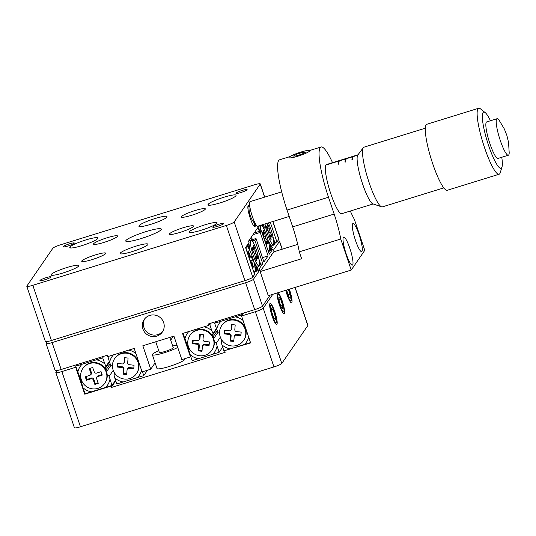<?xml version="1.0" encoding="UTF-8"?>
<svg xmlns="http://www.w3.org/2000/svg" width="536" height="536" viewBox="0 0 536 536"><rect width="100%" height="100%" fill="white"/><g stroke="black" fill="none" stroke-linecap="round" stroke-linejoin="round"><path stroke-width="0.8" d="M286.043 290.224A9.186 1.628 72.8 0 0 287.149 293.969A9.186 1.628 72.8 0 0 291.021 301.058A9.186 1.628 72.8 0 0 289.474 290.592A9.186 1.628 72.8 0 0 289.018 289.306M282.036 301.406A9.186 1.628 72.8 0 0 278.157 294.318A9.186 1.628 72.8 0 0 279.712 304.79A9.186 1.628 72.8 0 0 283.584 311.872A9.186 1.628 72.8 0 0 282.036 301.406M274.6 312.227A9.186 1.628 72.8 0 0 270.72 305.138A9.186 1.628 72.8 0 0 272.275 315.604A9.186 1.628 72.8 0 0 276.154 322.692A9.186 1.628 72.8 0 0 274.6 312.227M281.795 363.435A7.35 0.998 161.4 0 1 273.956 366.925L255.377 311.718A7.35 0.998 -18.6 0 0 263.216 308.227L281.795 363.435L307.818 325.573L294.994 287.457M263.216 308.227L272.77 294.331M255.377 311.718L241.555 315.992L243.545 313.084M241.555 315.992L250.607 342.906L224.973 350.51M224.691 350.919L225.16 352.299L111.126 387.562L115.763 380.821M173.959 336.193L173.302 336.394M111.126 387.562L110.939 385.779M110.664 386.181L84.748 394.195L85.023 393.793L82.986 387.736A16.536 16.12 -145.5 0 0 91.375 391.829L85.023 393.793M84.748 394.195L75.69 367.281L75.965 366.879M75.69 367.281L61.868 371.555A7.35 0.998 -18.6 0 1 55.831 372.547A7.35 0.998 -18.6 0 1 55.885 372.339L57.144 370.51M295.108 287.423L307.878 325.365A7.35 0.998 161.4 0 1 307.818 325.573M61.868 371.555L80.447 426.763L273.956 366.925M80.447 426.763A7.35 0.998 161.4 0 1 74.41 427.755L55.831 372.547M346.149 253.789A14.7 2.6 72.8 0 0 352.353 265.132A14.7 2.6 72.8 0 0 349.867 248.382A14.7 2.6 72.8 0 0 343.67 237.046A14.7 2.6 72.8 0 0 346.149 253.789M355.448 240.269A14.7 2.6 72.8 0 0 361.646 251.612A14.7 2.6 72.8 0 0 359.167 234.862A14.7 2.6 72.8 0 0 352.963 223.519A14.7 2.6 72.8 0 0 355.448 240.269M332.528 162.669A44.099 7.799 72.8 0 0 321.051 146.991A44.099 7.799 72.8 0 0 328.501 197.235L334.163 214.052A36.75 6.499 -107.2 0 1 340.762 239.016L351.214 270.07L364.782 250.325L354.336 219.271A36.75 6.499 -107.2 0 1 350.33 211.017M297.728 244.396L273.722 251.82L260.154 271.564L268.281 295.718L351.214 270.07M340.762 239.016L299.296 251.84L301.621 258.741L260.154 271.564M289.842 156.639L279.584 159.808A44.099 7.799 72.8 0 0 287.035 210.052L292.696 226.875A36.75 6.499 -107.2 0 1 299.296 251.84M250.513 342.611L244.537 344.46A16.536 16.12 -145.5 0 0 248.684 337.178M244.537 344.46L223.934 350.832L221.897 344.775A16.536 16.12 -145.5 0 0 230.286 348.869M221.897 344.775L221.107 341.7L221.917 340.186M243.056 320.448A16.536 16.12 -145.5 0 0 235.244 316.856L241.602 314.893L241.83 315.583M221 321.265A16.536 16.12 -145.5 0 0 216.685 329.285L214.648 323.228L235.244 316.856M219.552 332.407L217.804 331.891L216.685 329.285M215.7 321.7L214.648 323.228M242.654 313.366L241.602 314.893M214.32 341.633L216.269 343.194L219.097 352.326L212.745 354.296A16.536 16.12 -145.5 0 0 217.06 346.276M212.745 354.296L192.143 360.661L190.106 354.611A16.536 16.12 -145.5 0 0 198.501 358.698M190.106 354.611L187.781 346.457L182.95 333.352M209.12 324.937L209.81 324.722L211.847 330.779A16.536 16.12 -145.5 0 0 204.089 326.813M188.773 331.55A16.536 16.12 -145.5 0 0 184.893 339.114M210.862 323.195L209.81 324.722M220.37 337.224L216.269 343.194M222.681 347.114L219.097 352.326M216.39 328.407L212.089 335.275M211.847 330.779L212.966 333.385M216.638 329.138L212.249 335.516M217.281 330.652L213.006 336.863M218.199 332.005L213.697 338.551M142.476 371.776L143.769 375.622L137.417 377.592A16.536 16.12 -145.5 0 0 141.564 370.302M137.417 377.592L116.815 383.957L114.778 377.907A16.536 16.12 -145.5 0 0 123.166 381.994M114.778 377.907L113.98 374.825L114.798 373.311M135.93 353.572A16.536 16.12 -145.5 0 0 128.761 350.108M113.438 354.845A16.536 16.12 -145.5 0 0 109.565 362.41L107.843 356.259M112.433 365.532L110.684 365.016L109.565 362.41M107.756 356.018L107.528 356.353M147.48 370.222L143.769 375.622M107.2 374.758L109.143 376.319L111.977 385.458L105.626 387.421A16.536 16.12 -145.5 0 0 109.94 379.401M105.626 387.421L91.375 391.829M82.986 387.736L80.661 379.582L75.737 366.188L82.088 364.225A16.536 16.12 -145.5 0 0 77.774 372.245M104.728 363.911A16.536 16.12 -145.5 0 0 96.333 359.817L102.691 357.854L105.847 366.51L104.969 368.4M76.789 364.654L75.737 366.188M82.088 364.225L96.333 359.817M103.743 356.319L102.691 357.854M113.25 370.356L109.143 376.319M115.562 380.238L111.977 385.458M109.27 361.532L105.847 366.51M109.511 362.262L105.13 368.647M110.161 363.777L105.887 369.994M111.079 365.13L106.577 371.676M258.848 258.855L260.684 264.308L259.826 265.548A16.536 2.928 72.8 0 0 259.169 260.69M259.826 265.548L257.18 267.424M255.022 263.524A16.536 2.928 72.8 0 0 257.91 268.335L257.059 269.581L255.022 263.524L253.977 262.419M251.464 236.912L253.434 242.754A16.536 2.928 72.8 0 0 250.667 238.078M251.009 240.289A13.232 2.338 72.8 0 0 250.868 246.386A13.232 2.338 72.8 0 0 254.768 259.444A13.232 2.338 72.8 0 0 258.828 265.568A13.232 2.338 72.8 0 0 258.962 259.471A13.232 2.338 72.8 0 0 255.062 246.406A13.232 2.338 72.8 0 0 251.009 240.289L248.644 241.019A16.536 2.928 72.8 0 0 248.664 241.334M248.825 242.815A16.536 2.928 72.8 0 0 249.803 248.027L248.302 243.572M256.181 269.849L257.059 269.581M249.602 250.004L249.803 248.027M254.573 265.072L256.409 270.526L255.551 271.765A16.536 2.928 72.8 0 0 254.888 266.908M255.551 271.765L254.03 272.697M247.652 244.517L249.153 248.979A16.536 2.928 72.8 0 0 247.136 245.274M273.253 237.89L275.089 243.344L274.238 244.59A16.536 2.928 72.8 0 0 273.574 239.733M274.238 244.59L271.585 246.466M269.427 242.567A16.536 2.928 72.8 0 0 272.322 247.377L271.464 248.617L269.427 242.567L268.389 241.455M263.638 224.363A16.536 2.928 72.8 0 0 264.215 227.07L263.337 224.457M270.586 248.892L271.464 248.617M264.007 229.04L264.215 227.07M268.978 244.115L270.814 249.568L269.963 250.808A16.536 2.928 72.8 0 0 269.3 245.95M269.963 250.808L268.435 251.739M262.459 224.731L263.565 228.021A16.536 2.928 72.8 0 0 261.916 224.899M267.946 250.292A13.232 2.338 72.8 0 0 268.958 250.828A13.232 2.338 72.8 0 0 269.099 244.731A13.232 2.338 72.8 0 0 265.199 231.666A13.232 2.338 72.8 0 0 261.139 225.549L258.774 226.279A16.536 2.928 72.8 0 0 259.504 231.311M259.29 231.378L257.97 227.452M142.911 328.97A11.021 10.747 -145.5 0 0 162.361 332.012A11.021 10.747 -145.5 0 0 154.73 315.061A11.021 10.747 -145.5 0 0 142.911 328.97M144.74 318.799A11.021 10.747 -145.5 0 0 162.844 331.241M254.68 309.647L245.622 282.733A7.35 0.998 -18.6 0 0 253.461 279.243L262.519 306.156A7.35 0.998 161.4 0 1 254.68 309.647L208.377 323.965L208.839 325.345L210.172 323.409M245.622 282.733L52.113 342.571L61.171 369.485A7.35 0.998 161.4 0 1 55.134 370.477L46.076 343.563A7.35 0.998 -18.6 0 0 52.113 342.571M208.839 325.345L182.575 333.466L190.474 356.929L181.831 359.602L173.939 336.139L142.837 345.753L150.737 369.217L142.094 371.89L134.201 348.427L107.937 356.547L107.475 355.167L61.171 369.485M262.519 306.156L270.077 295.162M282.124 249.22L279.49 241.381L273.26 250.439L272.797 249.059L270.72 249.702M279.49 241.381A7.35 0.998 -18.6 0 0 279.544 241.173A7.35 0.998 -18.6 0 0 277.534 241.14M272.797 249.059L269.26 254.198L261.367 230.735L254.185 232.952M261.367 230.735L260.208 232.423L253.025 234.647M260.208 232.423L268.101 255.886L262.459 257.635M268.101 255.886L263.92 261.977L256.02 238.513L252.382 239.639M256.02 238.513L254.861 240.202L252.784 240.845M254.861 240.202L262.754 263.665L260.684 264.308M262.754 263.665L259.223 268.804L257.153 269.44M259.223 268.804L259.685 270.184L255.819 271.377M259.685 270.184L253.461 279.243M47.389 341.526L46.13 343.355A7.35 0.998 -18.6 0 0 46.076 343.563M262.613 267.98A9.186 1.628 72.8 0 0 262.131 268.188A9.186 1.628 72.8 0 0 261.963 268.925M271.913 254.459A9.186 1.628 72.8 0 0 271.424 254.667A9.186 1.628 72.8 0 0 271.263 255.404M150.737 369.217L155.098 362.865M170.723 340.146L173.349 336.32M190.474 356.929L190.749 356.52M181.382 216.624A12.697 1.729 -18.6 0 0 181.289 216.986A12.697 1.729 -18.6 0 0 192.793 214.929A12.697 1.729 -18.6 0 0 205.255 209.241A12.697 1.729 -18.6 0 0 205.355 208.886A12.697 1.729 -18.6 0 0 193.851 210.936A12.697 1.729 -18.6 0 0 181.382 216.624M169.577 233.797A12.697 1.729 -18.6 0 0 169.483 234.158A12.697 1.729 -18.6 0 0 180.987 232.101A12.697 1.729 -18.6 0 0 193.449 226.413A12.697 1.729 -18.6 0 0 193.55 226.058A12.697 1.729 -18.6 0 0 182.046 228.108A12.697 1.729 -18.6 0 0 169.577 233.797M81.807 260.938A12.697 1.729 -18.6 0 0 81.713 261.3A12.697 1.729 -18.6 0 0 93.217 259.243A12.697 1.729 -18.6 0 0 105.679 253.555A12.697 1.729 -18.6 0 0 105.78 253.2A12.697 1.729 -18.6 0 0 94.276 255.257A12.697 1.729 -18.6 0 0 81.807 260.938M93.612 243.766A12.697 1.729 -18.6 0 0 93.519 244.128A12.697 1.729 -18.6 0 0 105.023 242.071A12.697 1.729 -18.6 0 0 117.484 236.383A12.697 1.729 -18.6 0 0 117.585 236.028A12.697 1.729 -18.6 0 0 106.081 238.085A12.697 1.729 -18.6 0 0 93.612 243.766M125.893 240.55A18.76 2.553 -18.6 0 0 125.752 241.073A18.76 2.553 -18.6 0 0 142.75 238.038A18.76 2.553 -18.6 0 0 161.175 229.636A18.76 2.553 -18.6 0 0 161.316 229.107A18.76 2.553 -18.6 0 0 144.318 232.142A18.76 2.553 -18.6 0 0 125.893 240.55M220.082 202.903A14.7 2.003 -18.6 0 0 235.76 195.921L235.947 195.653A14.7 2.003 -18.6 0 0 236.054 195.238A14.7 2.003 -18.6 0 0 222.735 197.617A14.7 2.003 -18.6 0 0 208.303 204.203L208.115 204.471A14.7 2.003 -18.6 0 0 208.008 204.886A14.7 2.003 -18.6 0 0 220.082 202.903M81.861 245.649A14.7 2.003 -18.6 0 0 97.539 238.667L97.726 238.399A14.7 2.003 -18.6 0 0 97.833 237.984A14.7 2.003 -18.6 0 0 84.514 240.363A14.7 2.003 -18.6 0 0 70.082 246.949L69.894 247.217A14.7 2.003 -18.6 0 0 69.787 247.632A14.7 2.003 -18.6 0 0 81.861 245.649M66.799 267.551A14.7 2.003 -18.6 0 0 51.007 274.941A14.7 2.003 -18.6 0 0 63.081 272.958A14.7 2.003 -18.6 0 0 78.872 265.568A14.7 2.003 -18.6 0 0 66.799 267.551M135.91 246.178A14.7 2.003 -18.6 0 0 120.118 253.575A14.7 2.003 -18.6 0 0 132.191 251.585A14.7 2.003 -18.6 0 0 147.983 244.195A14.7 2.003 -18.6 0 0 135.91 246.178M205.02 224.805A14.7 2.003 -18.6 0 0 189.228 232.202A14.7 2.003 -18.6 0 0 201.302 230.219A14.7 2.003 -18.6 0 0 217.093 222.822A14.7 2.003 -18.6 0 0 205.02 224.805M150.971 224.276A14.7 2.003 -18.6 0 0 166.649 217.294L166.837 217.026A14.7 2.003 -18.6 0 0 166.944 216.611A14.7 2.003 -18.6 0 0 153.624 218.99A14.7 2.003 -18.6 0 0 139.192 225.576L139.005 225.844A14.7 2.003 -18.6 0 0 138.898 226.259A14.7 2.003 -18.6 0 0 150.971 224.276M249.079 205.945A11.021 1.95 72.8 0 0 248.356 205.61A11.021 1.95 72.8 0 0 250.218 218.172A11.021 1.95 72.8 0 0 254.868 226.674A11.021 1.95 72.8 0 0 255.337 224.283M63.235 246.614A5.883 0.804 -18.6 0 0 63.194 246.781A5.883 0.804 -18.6 0 0 68.521 245.83A5.883 0.804 -18.6 0 0 74.296 243.197A5.883 0.804 -18.6 0 0 74.337 243.029A5.883 0.804 -18.6 0 0 69.01 243.981A5.883 0.804 -18.6 0 0 63.235 246.614M39.999 280.415A5.883 0.804 -18.6 0 0 39.952 280.583A5.883 0.804 -18.6 0 0 45.279 279.631A5.883 0.804 -18.6 0 0 51.054 276.998A5.883 0.804 -18.6 0 0 51.101 276.831A5.883 0.804 -18.6 0 0 45.774 277.782A5.883 0.804 -18.6 0 0 39.999 280.415M212.772 226.989A5.883 0.804 -18.6 0 0 212.732 227.157A5.883 0.804 -18.6 0 0 218.058 226.205A5.883 0.804 -18.6 0 0 223.827 223.566A5.883 0.804 -18.6 0 0 223.874 223.405A5.883 0.804 -18.6 0 0 218.547 224.356A5.883 0.804 -18.6 0 0 212.772 226.989M236.008 193.181A5.883 0.804 -18.6 0 0 235.967 193.349A5.883 0.804 -18.6 0 0 241.294 192.397A5.883 0.804 -18.6 0 0 247.069 189.764A5.883 0.804 -18.6 0 0 247.109 189.597A5.883 0.804 -18.6 0 0 241.783 190.548A5.883 0.804 -18.6 0 0 236.008 193.181M264.596 197.141L260.208 184.103L234.185 221.964L252.764 277.172L254.62 274.466L245.568 247.552L249.052 242.48L248.59 241.1L259.136 225.757M260.208 184.103A7.35 0.998 -18.6 0 0 260.268 183.895A7.35 0.998 -18.6 0 0 254.232 184.887L60.722 244.731A7.35 0.998 -18.6 0 0 52.883 248.222L26.854 286.077A7.35 0.998 -18.6 0 0 26.8 286.284A7.35 0.998 -18.6 0 0 32.837 285.293L51.416 340.501A7.35 0.998 161.4 0 1 45.379 341.492L26.8 286.284M252.764 277.172A7.35 0.998 161.4 0 1 244.925 280.663L226.346 225.455L32.837 285.293M226.346 225.455A7.35 0.998 -18.6 0 0 234.185 221.964M270.298 222.306L276.931 242.017L274.861 242.654M272.918 221.495L278.847 239.103A7.35 0.998 161.4 0 1 278.794 239.311L272.804 221.529M276.931 242.017L278.794 239.311M244.925 280.663L51.416 340.501M338.987 161.972L338.692 161.081L325.901 165.034A25.721 4.549 72.8 0 0 330.826 193.851A25.721 4.549 72.8 0 0 341.68 213.697L373.19 203.948M338.692 161.081A25.721 4.549 72.8 0 0 338.109 164.297L338.799 164.083A25.721 4.549 -107.2 0 1 339.382 160.867L345.599 158.944A25.721 4.549 72.8 0 0 345.017 162.16L345.713 161.946A25.721 4.549 -107.2 0 1 346.29 158.73L352.514 156.807A25.721 4.549 72.8 0 0 351.931 160.023L352.621 159.808A25.721 4.549 -107.2 0 1 353.204 156.592L357.693 155.206M335.811 161.658L326.478 164.545A25.721 4.549 72.8 0 0 325.995 164.9L335.328 162.013A25.721 4.549 72.8 0 1 335.811 161.658A25.721 4.549 72.8 0 1 336.179 161.631M336.018 161.798A25.721 4.549 -107.2 0 1 336.501 161.443L342.718 159.52A25.721 4.549 72.8 0 0 342.236 159.875L336.052 161.899M343.087 159.494A25.721 4.549 72.8 0 0 342.718 159.52M342.926 159.661A25.721 4.549 -107.2 0 1 343.409 159.306L349.633 157.383A25.721 4.549 72.8 0 0 349.15 157.738L342.96 159.762M350.001 157.356A25.721 4.549 72.8 0 0 349.633 157.383M349.841 157.524A25.721 4.549 -107.2 0 1 350.323 157.169L356.541 155.246A25.721 4.549 72.8 0 0 356.058 155.601L349.874 157.624M356.909 155.219A25.721 4.549 72.8 0 0 356.541 155.246M425.329 128.204L363.897 147.199A31.235 5.528 72.8 0 0 363.294 147.655A31.235 5.528 72.8 0 0 366.925 175.6A31.235 5.528 72.8 0 0 380.104 205.764A31.235 5.528 72.8 0 0 381.599 206.849L372.848 203.834A25.721 4.549 -107.2 0 1 371.615 202.943A25.721 4.549 -107.2 0 1 360.762 178.099A25.721 4.549 -107.2 0 1 357.773 155.085L356.748 155.386A25.721 4.549 -107.2 0 1 357.231 155.031L357.988 154.797M352.809 157.698L352.514 156.807M345.901 159.835L345.599 158.944M281.681 191.861L250.111 201.623A12.864 2.278 72.8 0 0 249.642 202.34A12.864 2.278 72.8 0 0 251.659 214.326A12.864 2.278 72.8 0 0 256.784 225.736A12.864 2.278 72.8 0 0 256.918 225.87A12.864 2.278 72.8 0 0 257.709 226.199L289.192 216.464M497.06 118.717L486.695 121.92A19.108 3.377 72.8 0 0 488.216 138.121A19.108 3.377 72.8 0 0 496.611 157.745A19.108 3.377 72.8 0 0 497.984 158.435L508.349 155.226A19.108 3.377 72.8 0 0 509.2 152.847L508.557 142.489L506.922 135.588L504.383 129.035L499.103 120.198A19.108 3.377 72.8 0 0 498.433 119.401A19.108 3.377 72.8 0 0 497.06 118.717A19.108 3.377 72.8 0 0 498.581 134.911A19.108 3.377 72.8 0 0 506.976 154.542A19.108 3.377 72.8 0 0 508.349 155.226M490.467 120.754A29.4 5.199 72.8 0 0 485.77 113.143A29.4 5.199 72.8 0 0 485.18 112.607A29.4 5.199 72.8 0 0 485.067 133.491A29.4 5.199 72.8 0 0 498.909 167.212A29.4 5.199 72.8 0 0 501.998 166.971A29.4 5.199 72.8 0 0 501.763 157.262M485.18 112.607L480.477 108.848A34.545 6.11 72.8 0 0 478.675 108.245A34.545 6.11 72.8 0 0 481.428 137.524A34.545 6.11 72.8 0 0 496.604 173.007A34.545 6.11 72.8 0 0 499.09 174.247A34.545 6.11 72.8 0 0 500.229 172.733L501.998 166.971M478.675 108.245L426.844 124.272A34.545 6.11 72.8 0 0 429.597 153.557A34.545 6.11 72.8 0 0 444.773 189.034A34.545 6.11 72.8 0 0 447.258 190.273L499.09 174.247M381.599 206.849A31.235 5.528 72.8 0 0 382.356 206.883L443.788 187.888M248.068 205.904A11.021 1.95 -107.2 0 1 249.019 206.936M254.533 223.351A11.021 1.95 -107.2 0 1 254.466 226.601M158.77 350.718A14.7 2.003 -18.6 0 0 158.06 351.026A14.7 2.003 -18.6 0 0 152.358 354.705L157.001 368.507A14.7 2.003 -18.6 0 0 164.907 367.709A14.7 2.003 -18.6 0 0 179.165 362.812A14.7 2.003 -18.6 0 0 184.866 359.127L184.719 358.705M152.358 354.705A14.7 2.003 -18.6 0 0 160.257 353.907A14.7 2.003 -18.6 0 0 174.515 349.01A14.7 2.003 -18.6 0 0 177.744 347.442M155.755 341.76L159.319 352.36A7.35 0.998 -18.6 0 0 163.272 351.958A7.35 0.998 -18.6 0 0 170.401 349.512A7.35 0.998 -18.6 0 0 173.255 347.67L169.805 337.419M176.967 345.137A14.7 2.003 -18.6 0 0 172.699 346.028M253.541 271.25A13.232 2.338 72.8 0 0 254.546 271.786A13.232 2.338 72.8 0 0 252.724 257.97A13.232 2.338 72.8 0 0 246.734 246.506A13.232 2.338 72.8 0 0 246.165 249.334M250.238 261.434L250.634 261.22L251.458 262.808L252.898 267.364L253.481 267.035L252.041 262.486L251.773 260.57L252.53 260.148L251.418 256.644L250.66 257.072L248.382 250.928L247.8 251.257L249.24 255.806L249.508 257.722L249.073 257.97M250.004 260.744L252.53 260.148M252.845 267.183L253.481 267.035M257.776 258.613L257.226 255.598L255.766 253.24L254.218 246.915L253.093 245.093L253.789 249.85L252.054 247.243L252.603 250.252L254.901 255.029L255.612 258.942L256.737 260.757L256.047 255.994L257.776 258.613M255.974 256.014L257.226 255.598M253.468 247.156L254.218 246.915M261.139 225.549A13.232 2.338 72.8 0 0 260.871 230.889M266.077 244.744L266.868 246.017L266.184 241.26L267.906 243.873L267.364 240.865L265.896 238.5L264.349 232.175L263.223 230.353L263.92 235.116L262.191 232.503L262.452 233.971M263.256 236.356L265.032 240.289L265.568 243.217M266.104 241.274L267.364 240.865M263.605 232.423L264.349 232.175M265.032 223.934A13.232 2.338 72.8 0 0 265.273 225.422A13.232 2.338 72.8 0 0 269.173 238.487A13.232 2.338 72.8 0 0 273.233 244.604A13.232 2.338 72.8 0 0 273.373 238.513A13.232 2.338 72.8 0 0 268.328 222.916M272.181 237.656L271.638 234.641L270.178 232.282L268.623 225.951L267.504 224.135L268.201 228.892L266.466 226.279L267.015 229.294L268.476 231.653L270.023 237.984L271.149 239.8L270.459 235.036L272.181 237.656M270.379 235.056L271.638 234.641M267.879 226.199L268.623 225.951M104.667 383.448L105.016 382.945A13.232 12.898 -145.5 0 0 104.473 367.723A13.232 12.898 -145.5 0 0 89.733 363.093A13.232 12.898 -145.5 0 0 83.207 367.957L82.859 368.46A13.232 12.898 -145.5 0 0 83.402 383.689A13.232 12.898 -145.5 0 0 98.142 388.312A13.232 12.898 -145.5 0 0 104.667 383.448A13.232 12.898 -145.5 0 0 104.125 368.225A13.232 12.898 -145.5 0 0 89.385 363.596A13.232 12.898 -145.5 0 0 82.859 368.46M92.681 367.502L89.244 368.621L90.832 373.083A1.836 1.789 34.5 0 1 89.72 375.368L85.251 376.828L86.47 380.258L90.939 378.798A1.836 1.789 34.5 0 1 93.264 379.95L94.845 384.413L98.282 383.287L96.701 378.825A1.836 1.789 34.5 0 1 97.807 376.547L102.276 375.086L101.056 371.656L96.594 373.116A1.836 1.789 34.5 0 1 94.262 371.964L92.681 367.502M96.668 377.726L96.842 377.123A2.043 1.99 34.5 0 1 98.115 375.816L102.075 374.517M85.948 376.6L86.966 379.461L91.241 378.061A2.043 1.99 34.5 0 1 93.827 379.347L95.341 383.615L98.081 382.724M95.341 383.615L94.845 384.413M86.966 379.461L86.47 380.258M89.941 368.393L91.395 372.48A2.043 1.99 34.5 0 1 90.738 374.711L90.242 375.093M308.79 150.335A11.021 1.501 -18.6 0 0 296.803 153.45A11.021 1.501 -18.6 0 0 288.964 157.638A11.021 1.501 -18.6 0 0 290.03 157.919A11.021 1.501 -18.6 0 0 302.023 154.797A11.021 1.501 -18.6 0 0 309.862 150.609A11.021 1.501 -18.6 0 0 308.79 150.335M293.386 156.05L296.06 155.989L302.083 154.06L305.44 152.197L302.766 152.258L296.736 154.187L293.386 156.05M297.219 155.621L296.736 154.187M303.168 153.457L302.766 152.258M277.293 292.931A11.021 1.95 72.8 0 0 278.787 302.934A11.021 1.95 72.8 0 0 283.283 313.178A11.021 1.95 72.8 0 0 284.134 313.627A11.021 1.95 72.8 0 0 283.283 304.388A11.021 1.95 72.8 0 0 278.465 293.018A11.021 1.95 72.8 0 0 278.09 292.683M281.246 307.235L282.908 309.038L282.532 304.897L280.502 298.954L278.841 297.158L279.209 301.299L281.246 307.235M279.042 299.41L280.502 298.954M280.643 305.48L282.532 304.897M285.721 290.324A11.021 1.95 72.8 0 0 290.72 302.358A11.021 1.95 72.8 0 0 291.564 302.813A11.021 1.95 72.8 0 0 289.34 289.206M286.606 290.05L288.683 296.421L290.345 298.217L289.969 294.076L288.401 289.494M288.08 294.659L289.969 294.076M271.028 303.838A11.021 1.95 72.8 0 0 270.178 303.383A11.021 1.95 72.8 0 0 271.028 312.629A11.021 1.95 72.8 0 0 275.846 323.992A11.021 1.95 72.8 0 0 276.697 324.448A11.021 1.95 72.8 0 0 275.846 315.202A11.021 1.95 72.8 0 0 271.028 303.838M273.809 318.056L275.471 319.851L275.095 315.711L273.065 309.775L271.404 307.979L271.779 312.12L273.809 318.056M271.605 310.223L273.065 309.775M273.206 316.294L275.095 315.711M136.459 373.619L136.807 373.11A13.232 12.898 -145.5 0 0 127.019 352.695A13.232 12.898 -145.5 0 0 114.999 358.122L114.65 358.631A13.232 12.898 -145.5 0 0 124.439 379.053A13.232 12.898 -145.5 0 0 136.459 373.619A13.232 12.898 -145.5 0 0 126.67 353.197A13.232 12.898 -145.5 0 0 114.65 358.631M128.084 358.061L124.453 357.673L124.051 362.336A1.836 1.789 34.5 0 1 122.074 363.937L117.357 363.428L117.042 367.019L121.766 367.529A1.836 1.789 34.5 0 1 123.427 369.518L123.025 374.188L126.657 374.584L127.059 369.914A1.836 1.789 34.5 0 1 129.029 368.312L133.752 368.822L134.06 365.23L129.344 364.721A1.836 1.789 34.5 0 1 127.682 362.731L128.084 358.061M127.126 369.565L127.3 368.969A2.043 1.99 34.5 0 1 129.424 367.569L133.819 368.044M117.88 363.482L117.639 366.296L122.154 366.785A2.043 1.99 34.5 0 1 124.004 369.002L123.615 373.465L126.724 373.806M123.615 373.465L123.025 374.188M117.639 366.296L117.042 367.019M124.975 357.726L124.62 361.82A2.043 1.99 34.5 0 1 123.863 363.207L123.367 363.582M211.787 350.323L212.135 349.82A13.232 12.898 -145.5 0 0 202.347 329.399A13.232 12.898 -145.5 0 0 190.334 334.826L189.985 335.335A13.232 12.898 -145.5 0 0 199.767 355.757A13.232 12.898 -145.5 0 0 211.787 350.323A13.232 12.898 -145.5 0 0 201.998 329.901A13.232 12.898 -145.5 0 0 189.985 335.335M203.412 334.766L199.781 334.377L199.379 339.04A1.836 1.789 34.5 0 1 197.409 340.641L192.685 340.132L192.377 343.723L197.094 344.233A1.836 1.789 34.5 0 1 198.755 346.223L198.354 350.892L201.985 351.288L202.394 346.618A1.836 1.789 34.5 0 1 204.363 345.017L209.08 345.526L209.395 341.935L204.672 341.425A1.836 1.789 34.5 0 1 203.01 339.435L203.412 334.766M202.454 346.269L202.628 345.673A2.043 1.99 34.5 0 1 204.752 344.28L209.147 344.755M193.208 340.186L192.967 343L197.489 343.489A2.043 1.99 34.5 0 1 199.332 345.707L198.95 350.175L202.052 350.51M198.95 350.175L198.354 350.892M192.967 343L192.377 343.723M200.303 334.43L199.955 338.524A2.043 1.99 34.5 0 1 199.191 339.911L198.695 340.286M243.579 340.494L243.927 339.985A13.232 12.898 -145.5 0 0 234.138 319.563A13.232 12.898 -145.5 0 0 222.118 324.997L221.77 325.506A13.232 12.898 -145.5 0 0 231.559 345.928A13.232 12.898 -145.5 0 0 243.579 340.494A13.232 12.898 -145.5 0 0 233.79 320.072A13.232 12.898 -145.5 0 0 221.77 325.506M235.204 324.937L231.572 324.541L231.17 329.211A1.836 1.789 34.5 0 1 229.2 330.812L224.477 330.297L224.169 333.888L228.885 334.404A1.836 1.789 34.5 0 1 230.547 336.394L230.145 341.064L233.776 341.452L234.178 336.789A1.836 1.789 34.5 0 1 236.155 335.188L240.872 335.697L241.187 332.106L236.463 331.596A1.836 1.789 34.5 0 1 234.802 329.607L235.204 324.937M234.245 336.44L234.42 335.838A2.043 1.99 34.5 0 1 236.544 334.444L240.939 334.92M224.999 330.357L224.758 333.171L229.274 333.66A2.043 1.99 34.5 0 1 231.123 335.871L230.741 340.34L233.843 340.675M230.741 340.34L230.145 341.064M224.758 333.171L224.169 333.888M232.095 324.602L231.746 328.695A2.043 1.99 34.5 0 1 230.983 330.075L230.487 330.457M328.501 197.235L287.035 210.052M334.163 214.052L292.696 226.875M139.534 226.587L139.192 225.576M139.233 226.52L139.005 225.844M70.122 247.893L69.894 247.217M70.424 247.96L70.082 246.949M208.343 205.147L208.115 204.471M208.645 205.214L208.303 204.203M250.078 260.965L251.773 260.57M251.418 262.68L252.041 262.486M249.2 255.679L249.823 255.484M249.575 257.494L250.647 257.079L249.575 257.494M255.27 257.046L256.027 256.845M252.55 249.964L253.521 249.602M253.24 251.277L254.928 250.828M254.546 253.696L255.766 253.24M265.4 242.305L266.158 242.105M262.854 235.163L263.652 234.862M263.37 236.537L265.065 236.088M264.677 238.956L265.896 238.5M269.675 236.088L270.432 235.887M266.962 229.006L267.926 228.644M267.645 230.319L269.34 229.864M268.951 232.738L270.178 232.282M98.115 375.816L97.807 376.547M93.827 379.347L93.264 379.95M91.241 378.061L90.939 378.798M91.395 372.48L90.832 373.083M129.424 367.569L129.029 368.312M124.004 369.002L123.427 369.518M122.154 366.785L121.766 367.529M124.62 361.82L124.051 362.336M204.752 344.28L204.363 345.017M199.332 345.707L198.755 346.223M197.489 343.489L197.094 344.233M199.955 338.524L199.379 339.04M236.544 334.444L236.155 335.188M231.123 335.871L230.547 336.394M229.274 333.66L228.885 334.404M231.746 328.695L231.17 329.211M321.051 146.991L309.754 150.482M282.238 249.186L279.544 241.173M264.71 197.107L260.268 183.895M249.642 202.34A24.348 24.348 0 0 0 256.918 225.87M357.773 155.085L363.294 147.655M253.796 272.02L254.546 271.786M246.165 246.681L246.734 246.506M256.456 266.298L258.828 265.568M256.047 255.994L255.116 256.215M253.789 249.85L252.637 250.299M268.208 251.056L268.958 250.828M266.184 241.26L265.253 241.475M263.92 235.116L262.968 235.485M270.868 245.341L273.233 244.604M270.459 235.036L269.528 235.257M268.201 228.892L267.042 229.341"/></g></svg>
